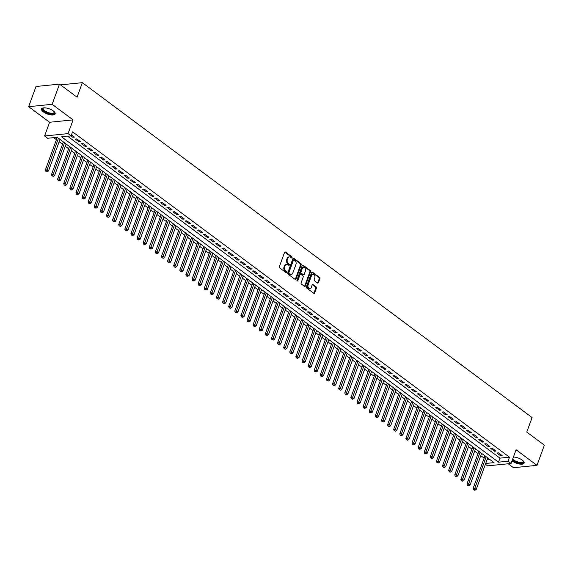 <?xml version="1.0" encoding="UTF-8"?>
<svg xmlns="http://www.w3.org/2000/svg" width="573" height="573" viewBox="0 0 573 573"><rect width="100%" height="100%" fill="white"/><g stroke="black" fill="none" stroke-linecap="round" stroke-linejoin="round"><path stroke-width="0.86" d="M292.037 257.664A0.637 0.466 84.2 0 0 291.822 256.797L285.447 252.048A0.91 0.666 84.2 0 0 284.559 252.399L279.366 266.66A0.91 0.666 84.2 0 0 279.674 267.899L286.049 272.648A0.637 0.466 84.2 0 0 286.457 271.538L285.626 270.922A2.915 2.12 84.2 0 1 284.631 266.954L285.067 265.772A2.915 2.12 84.2 0 1 286.693 264.296A2.915 2.12 84.2 0 1 287.911 264.662L288.735 265.278A0.637 0.466 84.2 0 0 289.136 264.167L288.312 263.551A2.915 2.12 84.2 0 1 287.317 259.583L287.746 258.394A2.915 2.12 84.2 0 1 289.372 256.926A2.915 2.12 84.2 0 1 290.59 257.291L291.413 257.907A0.637 0.466 84.2 0 0 292.037 257.664M291.342 257.85A0.637 0.466 84.2 0 0 291.184 256.862L284.81 252.113A0.91 0.666 84.2 0 0 284.76 252.077M285.977 272.59A0.637 0.466 84.2 0 0 285.82 271.602L284.996 270.986L285.626 270.922M288.656 265.22A0.637 0.466 84.2 0 0 288.498 264.232L287.675 263.616L288.312 263.551M512.033 460.864A7.248 2.758 -160 0 0 512.355 461.122A7.248 2.758 -160 0 0 519.439 464.03A7.248 2.758 -160 0 0 524.123 463.099A7.248 2.758 -160 0 0 522.268 460.119A7.248 2.758 -160 0 0 513.429 457.032M53.296 110.911A7.248 2.758 -160 0 0 46.22 108.003A7.248 2.758 -160 0 0 41.535 108.934A7.248 2.758 -160 0 0 43.39 111.914A7.248 2.758 -160 0 0 50.467 114.822A7.248 2.758 -160 0 0 55.151 113.891A7.248 2.758 -160 0 0 53.296 110.911M317.506 283.026A0.91 0.666 84.2 0 0 318.395 282.682L319.856 278.679A0.91 0.666 84.2 0 0 319.541 277.439L312.464 272.168A0.91 0.666 84.2 0 0 311.576 272.519L306.383 286.779A0.91 0.666 84.2 0 0 306.698 288.018L313.775 293.29A0.91 0.666 84.2 0 0 314.663 292.946L316.425 288.112A0.91 0.666 84.2 0 0 316.11 286.872L313.08 284.616A0.91 0.666 84.2 0 0 312.192 284.96L311.318 287.36A2.442 1.769 84.2 0 1 309.964 288.591A2.442 1.769 84.2 0 1 308.281 287.467A2.442 1.769 84.2 0 1 308.109 284.967L311.533 275.577A2.442 1.769 84.2 0 1 312.887 274.345A2.442 1.769 84.2 0 1 314.57 275.47A2.442 1.769 84.2 0 1 314.742 277.969L314.169 279.531A0.91 0.666 84.2 0 0 314.484 280.77L317.506 283.026M67.678 136.245L499.964 458.142L509.49 457.175L508.022 461.215L511.08 463.485L487.58 465.863L485.403 464.237M59.492 84.124L52.15 104.307L28.65 106.685L35.999 86.494L59.492 84.124L77.061 97.202L82.354 82.67L532.073 417.545L526.78 432.078L544.35 445.164L537.001 465.348L516.072 449.762L511.08 463.485M28.65 106.685L49.579 122.264L73.079 119.893L52.15 104.307M73.079 119.893L68.08 133.616L71.138 135.894L61.612 136.854L498.496 462.175L508.022 461.215M509.49 457.175L72.606 131.854L71.138 135.894M301.205 264.79A0.91 0.666 84.2 0 0 300.889 263.551L293.813 258.28A0.91 0.666 84.2 0 0 292.925 258.624L287.732 272.891A0.91 0.666 84.2 0 0 288.047 274.13L295.124 279.402A0.91 0.666 84.2 0 0 296.012 279.058L301.205 264.79L300.567 264.855A0.91 0.666 84.2 0 0 300.252 263.616L293.175 258.344A0.91 0.666 84.2 0 0 293.125 258.308M303.138 265.227L310.215 270.492A0.91 0.666 84.2 0 1 310.53 271.731L305.337 285.999A0.91 0.666 84.2 0 1 304.449 286.342L301.419 284.093A0.91 0.666 84.2 0 1 301.104 282.854L303.21 277.067A0.91 0.666 84.2 0 0 302.902 275.828L300.889 274.331A0.91 0.666 84.2 0 0 300.001 274.675L297.81 280.698A0.637 0.466 84.2 0 1 296.972 280.075L302.25 265.571A0.91 0.666 84.2 0 1 303.138 265.227L302.501 265.292L309.585 270.556L310.215 270.492M508.215 463.779L513.508 467.718L537.001 465.348M71.009 135.908L72.828 137.262L74.418 137.097L71.489 134.92M80.528 141.653L76.861 138.917L75.271 139.081L78.938 141.81L80.528 141.653M86.638 146.201L82.97 143.472L81.38 143.63L85.048 146.359L86.638 146.201M92.747 150.749L89.08 148.02L87.49 148.178L91.157 150.907L92.747 150.749M98.857 155.297L95.19 152.568L93.607 152.726L97.267 155.462L98.857 155.297M104.966 159.846L101.299 157.117L99.716 157.281L103.376 160.01L104.966 159.846M111.076 164.401L107.409 161.672L105.826 161.83L109.493 164.558L111.076 164.401M117.186 168.949L113.526 166.22L111.936 166.378L115.603 169.107L117.186 168.949M123.295 173.497L119.635 170.768L118.045 170.926L121.712 173.662L123.295 173.497M129.412 178.045L125.745 175.317L124.155 175.481L127.822 178.21L129.412 178.045M135.522 182.601L131.854 179.872L130.264 180.029L133.932 182.758L135.522 182.601M141.631 187.149L137.964 184.42L136.374 184.578L140.041 187.307L141.631 187.149M147.741 191.697L144.074 188.968L142.484 189.126L146.151 191.862L147.741 191.697M153.851 196.245L150.183 193.516L148.593 193.681L152.26 196.41L153.851 196.245M159.96 200.801L156.293 198.072L154.71 198.229L158.37 200.958L159.96 200.801M166.07 205.349L162.403 202.62L160.82 202.778L164.487 205.506L166.07 205.349M172.179 209.897L168.512 207.168L166.929 207.326L170.596 210.062L172.179 209.897M178.289 214.445L174.629 211.716L173.039 211.881L176.706 214.61L178.289 214.445M184.399 219.001L180.739 216.265L179.148 216.429L182.816 219.158L184.399 219.001M190.515 223.549L186.848 220.82L185.258 220.977L188.925 223.706L190.515 223.549M196.625 228.097L192.958 225.368L191.368 225.526L195.035 228.262L196.625 228.097M202.735 232.645L199.067 229.916L197.477 230.081L201.144 232.81L202.735 232.645M208.844 237.201L205.177 234.464L203.587 234.629L207.254 237.358L208.844 237.201M214.954 241.749L211.287 239.02L209.697 239.177L213.364 241.906L214.954 241.749M221.063 246.297L217.396 243.568L215.813 243.726L219.473 246.454L221.063 246.297M227.173 250.845L223.506 248.116L221.923 248.281L225.59 251.01L227.173 250.845M233.283 255.4L229.615 252.664L228.033 252.829L231.7 255.558L233.283 255.4M239.392 259.949L235.732 257.22L234.142 257.377L237.809 260.106L239.392 259.949M245.502 264.497L241.842 261.768L240.252 261.925L243.919 264.654L245.502 264.497M251.619 269.045L247.951 266.316L246.361 266.481L250.029 269.21L251.619 269.045M257.728 273.6L254.061 270.864L252.471 271.029L256.138 273.758L257.728 273.6M263.838 278.149L260.171 275.42L258.581 275.577L262.248 278.306L263.838 278.149M269.947 282.697L266.28 279.968L264.69 280.125L268.357 282.854L269.947 282.697M276.057 287.245L272.39 284.516L270.8 284.681L274.467 287.41L276.057 287.245M282.167 291.8L278.499 289.064L276.917 289.229L280.577 291.958L282.167 291.8M288.276 296.348L284.609 293.62L283.026 293.777L286.693 296.506L288.276 296.348M294.386 300.897L290.719 298.168L289.136 298.325L292.803 301.054L294.386 300.897M300.496 305.445L296.835 302.716L295.245 302.873L298.913 305.61L300.496 305.445M306.612 309.993L302.945 307.264L301.355 307.429L305.022 310.158L306.612 309.993M312.722 314.548L309.055 311.819L307.465 311.977L311.132 314.706L312.722 314.548M318.832 319.097L315.164 316.368L313.574 316.525L317.241 319.254L318.832 319.097M324.941 323.645L321.274 320.916L319.684 321.073L323.351 323.809L324.941 323.645M331.051 328.193L327.384 325.464L325.793 325.629L329.461 328.358L331.051 328.193M337.16 332.748L333.493 330.019L331.903 330.177L335.57 332.906L337.16 332.748M343.27 337.296L339.603 334.568L338.02 334.725L341.68 337.454L343.27 337.296M349.38 341.845L345.712 339.116L344.129 339.273L347.797 342.009L349.38 341.845M355.489 346.393L351.822 343.664L350.239 343.829L353.906 346.558L355.489 346.393M361.599 350.948L357.939 348.219L356.349 348.377L360.016 351.106L361.599 350.948M367.716 355.496L364.048 352.767L362.458 352.925L366.126 355.654L367.716 355.496M373.825 360.045L370.158 357.316L368.568 357.473L372.235 360.209L373.825 360.045M379.935 364.593L376.268 361.864L374.678 362.029L378.345 364.757L379.935 364.593M386.044 369.148L382.377 366.412L380.787 366.577L384.454 369.306L386.044 369.148M392.154 373.696L388.487 370.967L386.897 371.125L390.564 373.854L392.154 373.696M398.264 378.244L394.596 375.516L393.014 375.673L396.674 378.402L398.264 378.244M404.373 382.793L400.706 380.064L399.123 380.228L402.783 382.957L404.373 382.793M410.483 387.348L406.816 384.612L405.233 384.777L408.9 387.506L410.483 387.348M416.592 391.896L412.925 389.167L411.342 389.325L415.01 392.054L416.592 391.896M422.702 396.444L419.042 393.715L417.452 393.873L421.119 396.602L422.702 396.444M428.819 400.993L425.152 398.264L423.562 398.428L427.229 401.157L428.819 400.993M434.928 405.548L431.261 402.812L429.671 402.977L433.338 405.705L434.928 405.548M441.038 410.096L437.371 407.367L435.781 407.525L439.448 410.254L441.038 410.096M447.148 414.644L443.481 411.915L441.89 412.073L445.558 414.802L447.148 414.644M453.257 419.192L449.59 416.464L448 416.628L451.667 419.357L453.257 419.192M459.367 423.748L455.7 421.012L454.117 421.176L457.777 423.905L459.367 423.748M465.477 428.296L461.809 425.567L460.226 425.725L463.886 428.454L465.477 428.296M471.586 432.844L467.919 430.115L466.336 430.273L470.003 433.002L471.586 432.844M477.696 437.392L474.029 434.663L472.446 434.828L476.113 437.557L477.696 437.392M483.805 441.948L480.145 439.212L478.555 439.376L482.222 442.105L483.805 441.948M489.922 446.496L486.255 443.767L484.665 443.925L488.332 446.654L489.922 446.496M496.032 451.044L492.365 448.315L490.775 448.473L494.442 451.202L496.032 451.044M496.884 453.021L500.551 455.757L502.141 455.592L498.474 452.863L496.884 453.021M53.704 137.656L56.412 139.669M59.148 141.703L62.529 144.224M65.258 146.258L68.638 148.772M71.367 150.806L74.748 153.32M77.477 155.355L80.857 157.869M83.586 159.903L86.967 162.424M89.696 164.458L93.077 166.972M95.806 169.006L99.186 171.52M101.915 173.555L105.296 176.069M108.032 178.103L111.406 180.624M114.142 182.658L117.515 185.172M120.251 187.206L123.632 189.72M126.361 191.754L129.742 194.268M132.47 196.303L135.851 198.824M138.58 200.858L141.961 203.372M144.69 205.406L148.07 207.92M150.799 209.954L154.18 212.468M156.909 214.503L160.29 217.024M163.019 219.058L166.399 221.572M169.135 223.606L172.509 226.12M175.245 228.154L178.618 230.668M181.355 232.702L184.735 235.224M187.464 237.251L190.845 239.772M193.574 241.806L196.954 244.32M199.683 246.354L203.064 248.868M205.793 250.902L209.174 253.424M211.903 255.451L215.283 257.972M218.012 260.006L221.393 262.52M224.122 264.554L227.502 267.068M230.239 269.102L233.612 271.623M236.348 273.65L239.722 276.172M242.458 278.206L245.838 280.72M248.567 282.754L251.948 285.268M254.677 287.302L258.058 289.816M260.787 291.85L264.167 294.372M266.896 296.406L270.277 298.92M273.006 300.954L276.387 303.468M279.115 305.502L282.496 308.016M285.225 310.05L288.606 312.572M291.342 314.606L294.715 317.12M297.451 319.154L300.825 321.668M303.561 323.702L306.942 326.216M309.671 328.25L313.051 330.771M315.78 332.806L319.161 335.32M321.89 337.354L325.271 339.868M328 341.902L331.38 344.416M334.109 346.45L337.49 348.971M340.219 351.005L343.599 353.52M346.328 355.554L349.709 358.068M352.445 360.102L355.819 362.616M358.555 364.65L361.935 367.171M364.664 369.205L368.045 371.719M370.774 373.754L374.155 376.268M376.884 378.302L380.264 380.816M382.993 382.85L386.374 385.371M389.103 387.398L392.484 389.919M395.212 391.953L398.593 394.468M401.322 396.502L404.703 399.016M407.432 401.05L410.812 403.571M413.548 405.598L416.922 408.119M419.658 410.153L423.039 412.667M425.768 414.702L429.148 417.216M431.877 419.25L435.258 421.771M437.987 423.798L441.368 426.319M444.096 428.353L447.477 430.867M450.206 432.901L453.587 435.416M456.316 437.45L459.696 439.964M462.425 441.998L465.806 444.519M468.535 446.553L471.916 449.067M474.652 451.101L478.025 453.615M480.761 455.65L484.142 458.164M487.15 459.431L489.457 459.202M82.354 82.67L60.509 84.876M485.682 463.471L494.055 462.626L57.164 137.305L47.638 138.265L44.579 135.994L68.08 133.616M49.579 122.264L44.579 135.994M499.964 458.142L498.496 462.175M72.828 137.262L73.215 136.202M78.938 141.81L79.325 140.75M85.048 146.359L85.434 145.306M91.157 150.907L91.544 149.854M97.267 155.462L97.654 154.402M103.376 160.01L103.763 158.95M109.493 164.558L109.873 163.506M115.603 169.107L115.982 168.054M121.712 173.662L122.092 172.602M127.822 178.21L128.209 177.15M133.932 182.758L134.318 181.705M140.041 187.307L140.428 186.254M146.151 191.862L146.538 190.802M152.26 196.41L152.647 195.35M158.37 200.958L158.757 199.905M164.487 205.506L164.866 204.454M170.596 210.062L170.976 209.002M176.706 214.61L177.086 213.55M182.816 219.158L183.195 218.105M188.925 223.706L189.312 222.653M195.035 228.262L195.422 227.202M201.144 232.81L201.531 231.75M207.254 237.358L207.641 236.305M213.364 241.906L213.75 240.853M219.473 246.454L219.86 245.402M225.59 251.01L225.97 249.95M231.7 255.558L232.079 254.498M237.809 260.106L238.189 259.053M243.919 264.654L244.306 263.601M250.029 269.21L250.415 268.15M256.138 273.758L256.525 272.698M262.248 278.306L262.635 277.253M268.357 282.854L268.744 281.801M274.467 287.41L274.854 286.35M280.577 291.958L280.963 290.898M286.693 296.506L287.073 295.453M292.803 301.054L293.183 300.001M298.913 305.61L299.292 304.55M305.022 310.158L305.409 309.098M311.132 314.706L311.519 313.653M317.241 319.254L317.628 318.201M323.351 323.809L323.738 322.749M329.461 328.358L329.847 327.298M335.57 332.906L335.957 331.853M341.68 337.454L342.067 336.401M347.797 342.009L348.176 340.949M353.906 346.558L354.286 345.498M360.016 351.106L360.396 350.053M366.126 355.654L366.512 354.601M372.235 360.209L372.622 359.149M378.345 364.757L378.732 363.697M384.454 369.306L384.841 368.253M390.564 373.854L390.951 372.801M396.674 378.402L397.06 377.349M402.783 382.957L403.17 381.897M408.9 387.506L409.28 386.453M415.01 392.054L415.389 391.001M421.119 396.602L421.499 395.549M427.229 401.157L427.616 400.097M433.338 405.705L433.725 404.645M439.448 410.254L439.835 409.201M445.558 414.802L445.944 413.749M451.667 419.357L452.054 418.297M457.777 423.905L458.164 422.845M463.886 428.454L464.273 427.401M470.003 433.002L470.383 431.949M476.113 437.557L476.492 436.497M482.222 442.105L482.602 441.045M488.332 446.654L488.719 445.601M494.442 451.202L494.828 450.149M500.551 455.757L500.938 454.697M289.372 256.926L288.742 256.991A2.915 2.12 84.2 0 0 287.116 258.459L287.746 258.394M287.675 263.616A2.915 2.12 84.2 0 1 286.679 259.648L287.116 258.459M286.693 264.296L286.056 264.361A2.915 2.12 84.2 0 0 284.43 265.829L285.067 265.772M284.996 270.986A2.915 2.12 84.2 0 1 284 267.018L284.43 265.829M295.174 279.438A0.91 0.666 84.2 0 0 295.374 279.115L300.567 264.855M294.071 259.884A0.637 0.466 84.2 0 0 293.448 260.121L288.892 272.648A0.637 0.466 84.2 0 0 289.107 273.514L289.974 274.159A2.915 2.12 84.2 0 0 291.191 274.524A2.915 2.12 84.2 0 0 292.817 273.056L295.933 264.497A2.915 2.12 84.2 0 0 294.937 260.529L294.071 259.884M293.433 259.949A0.637 0.466 84.2 0 0 292.81 260.185L293.448 260.121M291.191 274.524L290.561 274.589A2.915 2.12 84.2 0 1 289.344 274.223L288.47 273.579A0.637 0.466 84.2 0 1 288.255 272.712L292.81 260.185M304.499 286.378A0.91 0.666 84.2 0 0 304.7 286.063L309.893 271.795A0.91 0.666 84.2 0 0 309.585 270.556M300.51 274.216L299.88 274.281A0.91 0.666 84.2 0 0 299.371 274.739L297.179 280.763L297.81 280.698M305.402 271.065A2.442 1.769 84.2 0 0 305.23 268.565A2.442 1.769 84.2 0 0 303.547 267.441A2.442 1.769 84.2 0 0 302.193 268.673L300.983 271.982A0.91 0.666 84.2 0 0 301.298 273.221L303.303 274.718A0.91 0.666 84.2 0 0 304.191 274.374L305.402 271.065M303.547 267.441L302.916 267.505A2.442 1.769 84.2 0 0 301.556 268.737L302.193 268.673M303.683 274.832L303.053 274.897A0.91 0.666 84.2 0 1 302.673 274.782L300.66 273.285A0.91 0.666 84.2 0 1 300.352 272.046L301.556 268.737M312.887 274.345L312.256 274.41A2.442 1.769 84.2 0 0 310.895 275.642L311.533 275.577M309.964 288.591L309.327 288.656A2.442 1.769 84.2 0 1 307.644 287.531A2.442 1.769 84.2 0 1 307.479 285.032L310.895 275.642M313.825 293.326A0.91 0.666 84.2 0 0 314.025 293.011L315.787 288.176A0.91 0.666 84.2 0 0 315.472 286.937L312.45 284.681A0.91 0.666 84.2 0 0 312.392 284.645M317.564 283.062A0.91 0.666 84.2 0 0 317.764 282.747L319.218 278.743A0.91 0.666 84.2 0 0 318.91 277.504L311.834 272.232A0.91 0.666 84.2 0 0 311.776 272.196M57.25 137.37L45.36 170.038L46.95 169.873L48.476 171.012L59.986 139.404M58.453 138.265L46.549 171.313L45.919 171.377L47.165 171.771L46.549 171.313M48.476 171.012L47.165 171.771M45.919 171.377L45.36 170.038M54.234 111.714A6.267 2.385 20 0 1 54.285 111.799A6.267 2.385 20 0 1 51.563 113.848A6.267 2.385 20 0 1 44.293 111.198A6.267 2.385 20 0 1 43.541 107.889A6.267 2.385 20 0 1 43.634 107.86M43.741 107.846A5.809 2.206 -160 0 0 43.269 108.376A5.809 2.206 -160 0 0 44.758 110.761A5.809 2.206 -160 0 0 50.424 113.096A5.809 2.206 -160 0 0 54.177 112.344A5.809 2.206 -160 0 0 54.156 111.642M41.75 108.569A7.198 2.736 -160 0 0 43.655 111.262A7.198 2.736 -160 0 0 50.36 114.099A7.198 2.736 -160 0 0 55.216 113.475M523.199 460.921A6.267 2.385 20 0 1 523.256 461.007A6.267 2.385 20 0 1 523.264 462.418A6.267 2.385 20 0 1 518.321 462.698A6.267 2.385 20 0 1 512.455 459.718M512.706 459.03A5.809 2.206 -160 0 0 518.121 462.017A5.809 2.206 -160 0 0 522.984 461.831A5.809 2.206 -160 0 0 523.149 461.552A5.809 2.206 -160 0 0 523.128 460.842M512.276 460.198A7.198 2.736 -160 0 0 518.93 463.22A7.198 2.736 -160 0 0 524.109 462.776A7.198 2.736 -160 0 0 524.188 462.676M63.359 141.918L51.477 174.586L53.06 174.428L54.593 175.56L66.096 143.952M64.563 142.82L52.659 175.861L52.028 175.925L53.275 176.319L52.659 175.861M54.593 175.56L53.275 176.319M52.028 175.925L51.477 174.586M69.476 146.473L57.587 179.134L59.169 178.977L60.702 180.115L72.205 148.507M70.68 147.368L58.768 180.416L58.138 180.481L59.384 180.867L58.768 180.416M60.702 180.115L59.384 180.867M58.138 180.481L57.587 179.134M75.586 151.021L63.696 183.682L65.279 183.525L66.812 184.664L78.315 153.055M76.789 151.917L64.885 184.964L64.248 185.029L65.494 185.416L64.885 184.964M66.812 184.664L65.494 185.416M64.248 185.029L63.696 183.682M81.695 155.57L69.806 188.238L71.396 188.073L72.921 189.212L84.424 157.604M82.899 156.465L70.995 189.513L70.357 189.577L71.604 189.971L70.995 189.513M72.921 189.212L71.604 189.971M70.357 189.577L69.806 188.238M87.805 160.118L75.915 192.786L77.505 192.628L79.031 193.76L90.534 162.152M89.008 161.02L77.104 194.061L76.467 194.125L77.713 194.519L77.104 194.061M79.031 193.76L77.713 194.519M76.467 194.125L75.915 192.786M93.915 164.673L82.025 197.334L83.615 197.176L85.141 198.315L96.644 166.707M95.118 165.568L83.214 198.616L82.576 198.681L83.823 199.067L83.214 198.616M85.141 198.315L83.823 199.067M82.576 198.681L82.025 197.334M100.024 169.221L88.135 201.882L89.725 201.725L91.25 202.863L102.753 171.255M101.228 170.117L89.324 203.164L88.686 203.229L89.932 203.616L89.324 203.164M91.25 202.863L89.932 203.616M88.686 203.229L88.135 201.882M106.134 173.769L94.244 206.438L95.834 206.273L97.36 207.412L108.863 175.804M107.337 174.665L95.433 207.713L94.796 207.777L96.042 208.171L95.433 207.713M97.36 207.412L96.042 208.171M94.796 207.777L94.244 206.438M112.244 178.318L100.354 210.986L101.944 210.821L103.469 211.96L114.98 180.352M113.447 179.22L101.543 212.261L100.912 212.325L102.159 212.719L101.543 212.261M103.469 211.96L102.159 212.719M100.912 212.325L100.354 210.986M118.353 182.873L106.463 215.534L108.053 215.376L109.579 216.515L121.089 184.907M119.556 183.768L107.652 216.816L107.022 216.881L108.268 217.267L107.652 216.816M109.579 216.515L108.268 217.267M107.022 216.881L106.463 215.534M124.463 187.421L112.58 220.082L114.163 219.925L115.696 221.063L127.199 189.455M125.666 188.316L113.762 221.364L113.132 221.429L114.378 221.815L113.762 221.364M115.696 221.063L114.378 221.815M113.132 221.429L112.58 220.082M130.58 191.969L118.69 224.637L120.273 224.473L121.805 225.612L133.308 194.003M131.783 192.865L119.879 225.912L119.241 225.977L120.488 226.371L119.879 225.912M121.805 225.612L120.488 226.371M119.241 225.977L118.69 224.637M136.689 196.518L124.799 229.186L126.382 229.021L127.915 230.16L139.418 198.552M137.892 197.413L125.988 230.461L125.351 230.525L126.597 230.919L125.988 230.461M127.915 230.16L126.597 230.919M125.351 230.525L124.799 229.186M142.799 201.073L130.909 233.734L132.499 233.576L134.025 234.715L145.528 203.107M144.002 201.968L132.098 235.016L131.461 235.08L132.707 235.467L132.098 235.016M134.025 234.715L132.707 235.467M131.461 235.08L130.909 233.734M148.908 205.621L137.019 238.282L138.609 238.124L140.134 239.263L151.637 207.655M150.112 206.516L138.208 239.564L137.57 239.629L138.816 240.015L138.208 239.564M140.134 239.263L138.816 240.015M137.57 239.629L137.019 238.282M155.018 210.169L143.128 242.837L144.718 242.673L146.244 243.811L157.747 212.203M156.221 211.065L144.317 244.112L143.68 244.177L144.926 244.571L144.317 244.112M146.244 243.811L144.926 244.571M143.68 244.177L143.128 242.837M161.128 214.717L149.238 247.386L150.828 247.221L152.354 248.36L163.857 216.752M162.331 215.613L150.427 248.661L149.789 248.725L151.036 249.119L150.427 248.661M152.354 248.36L151.036 249.119M149.789 248.725L149.238 247.386M167.237 219.273L155.347 251.934L156.938 251.776L158.463 252.908L169.966 221.307M168.441 220.168L156.536 253.216L155.899 253.28L157.145 253.667L156.536 253.216M158.463 252.908L157.145 253.667M155.899 253.28L155.347 251.934M173.347 223.821L161.457 256.482L163.047 256.324L164.573 257.463L176.083 225.855M174.55 224.716L162.646 257.764L162.016 257.829L163.262 258.215L162.646 257.764M164.573 257.463L163.262 258.215M162.016 257.829L161.457 256.482M179.456 228.369L167.574 261.037L169.157 260.873L170.682 262.011L182.193 230.403M180.66 229.264L168.756 262.312L168.125 262.377L169.372 262.771L168.756 262.312M170.682 262.011L169.372 262.771M168.125 262.377L167.574 261.037M185.566 232.917L173.683 265.586L175.266 265.421L176.799 266.56L188.302 234.951M186.769 233.813L174.865 266.86L174.235 266.925L175.481 267.319L174.865 266.86M176.799 266.56L175.481 267.319M174.235 266.925L173.683 265.586M191.683 237.473L179.793 270.134L181.376 269.976L182.909 271.108L194.412 239.5M192.886 238.368L180.982 271.416L180.345 271.48L181.591 271.867L180.982 271.416M182.909 271.108L181.591 271.867M180.345 271.48L179.793 270.134M197.792 242.021L185.903 274.682L187.486 274.524L189.018 275.663L200.521 244.055M198.996 242.916L187.092 275.964L186.454 276.028L187.7 276.415L187.092 275.964M189.018 275.663L187.7 276.415M186.454 276.028L185.903 274.682M203.902 246.569L192.012 279.237L193.602 279.072L195.128 280.211L206.631 248.603M205.105 247.464L193.201 280.512L192.564 280.577L193.81 280.971L193.201 280.512M195.128 280.211L193.81 280.971M192.564 280.577L192.012 279.237M210.012 251.117L198.122 283.785L199.712 283.621L201.238 284.76L212.741 253.151M211.215 252.013L199.311 285.06L198.673 285.125L199.92 285.519L199.311 285.06M201.238 284.76L199.92 285.519M198.673 285.125L198.122 283.785M216.121 255.673L204.232 288.334L205.822 288.176L207.347 289.308L218.85 257.7M217.325 256.568L205.421 289.616L204.783 289.673L206.029 290.067L205.421 289.616M207.347 289.308L206.029 290.067M204.783 289.673L204.232 288.334M222.231 260.221L210.341 292.882L211.931 292.724L213.457 293.863L224.96 262.255M223.434 261.116L211.53 294.164L210.893 294.228L212.139 294.615L211.53 294.164M213.457 293.863L212.139 294.615M210.893 294.228L210.341 292.882M228.341 264.769L216.451 297.43L218.041 297.272L219.566 298.411L231.069 266.803M229.544 265.664L217.64 298.712L217.002 298.777L218.249 299.17L217.64 298.712M219.566 298.411L218.249 299.17M217.002 298.777L216.451 297.43M234.45 269.317L222.56 301.985L224.15 301.821L225.676 302.959L237.186 271.351M235.653 270.212L223.749 303.26L223.119 303.325L224.365 303.719L223.749 303.26M225.676 302.959L224.365 303.719M223.119 303.325L222.56 301.985M240.56 273.873L228.677 306.534L230.26 306.376L231.786 307.508L243.296 275.899M241.763 274.768L229.859 307.808L229.229 307.873L230.475 308.267L229.859 307.808M231.786 307.508L230.475 308.267M229.229 307.873L228.677 306.534M246.669 278.421L234.787 311.082L236.37 310.924L237.902 312.063L249.405 280.455M247.873 279.316L235.969 312.364L235.338 312.428L236.585 312.815L235.969 312.364M237.902 312.063L236.585 312.815M235.338 312.428L234.787 311.082M252.786 282.969L240.896 315.63L242.479 315.472L244.012 316.611L255.515 285.003M253.989 283.864L242.085 316.912L241.448 316.976L242.694 317.37L242.085 316.912M244.012 316.611L242.694 317.37M241.448 316.976L240.896 315.63M258.896 287.517L247.006 320.185L248.596 320.021L250.122 321.159L261.625 289.551M260.099 288.412L248.195 321.46L247.557 321.525L248.804 321.919L248.195 321.46M250.122 321.159L248.804 321.919M247.557 321.525L247.006 320.185M265.005 292.065L253.116 324.733L254.706 324.576L256.231 325.708L267.734 294.099M266.209 292.968L254.305 326.008L253.667 326.073L254.913 326.467L254.305 326.008M256.231 325.708L254.913 326.467M253.667 326.073L253.116 324.733M271.115 296.621L259.225 329.282L260.815 329.124L262.341 330.263L273.844 298.655M272.318 297.516L260.414 330.564L259.777 330.628L261.023 331.015L260.414 330.564M262.341 330.263L261.023 331.015M259.777 330.628L259.225 329.282M277.225 301.169L265.335 333.83L266.925 333.672L268.451 334.811L279.953 303.203M278.428 302.064L266.524 335.112L265.886 335.176L267.133 335.563L266.524 335.112M268.451 334.811L267.133 335.563M265.886 335.176L265.335 333.83M283.334 305.717L271.444 338.385L273.035 338.22L274.56 339.359L286.063 307.751M284.537 306.612L272.633 339.66L271.996 339.725L273.242 340.118L272.633 339.66M274.56 339.359L273.242 340.118M271.996 339.725L271.444 338.385M289.444 310.265L277.554 342.933L279.144 342.776L280.67 343.907L292.173 312.299M290.647 311.168L278.743 344.208L278.106 344.273L279.352 344.667L278.743 344.208M280.67 343.907L279.352 344.667M278.106 344.273L277.554 342.933M295.553 314.821L283.664 347.482L285.254 347.324L286.779 348.463L298.289 316.855M296.757 315.716L284.853 348.764L284.222 348.828L285.469 349.215L284.853 348.764M286.779 348.463L285.469 349.215M284.222 348.828L283.664 347.482M301.663 319.369L289.78 352.03L291.363 351.872L292.889 353.011L304.399 321.403M302.866 320.264L290.962 353.312L290.332 353.376L291.578 353.763L290.962 353.312M292.889 353.011L291.578 353.763M290.332 353.376L289.78 352.03M307.78 323.917L295.89 356.585L297.473 356.42L299.006 357.559L310.509 325.951M308.983 324.812L297.072 357.86L296.442 357.924L297.688 358.318L297.072 357.86M299.006 357.559L297.688 358.318M296.442 357.924L295.89 356.585M313.889 328.465L302 361.133L303.583 360.969L305.115 362.107L316.618 330.499M315.093 329.368L303.189 362.408L302.551 362.473L303.797 362.867L303.189 362.408M305.115 362.107L303.797 362.867M302.551 362.473L302 361.133M319.999 333.02L308.109 365.681L309.699 365.524L311.225 366.663L322.728 335.055M321.202 333.916L309.298 366.964L308.661 367.028L309.907 367.415L309.298 366.964M311.225 366.663L309.907 367.415M308.661 367.028L308.109 365.681M326.109 337.569L314.219 370.23L315.809 370.072L317.335 371.211L328.838 339.603M327.312 338.464L315.408 371.512L314.77 371.576L316.017 371.963L315.408 371.512M317.335 371.211L316.017 371.963M314.77 371.576L314.219 370.23M332.218 342.117L320.328 374.785L321.919 374.62L323.444 375.759L334.947 344.151M333.422 343.012L321.517 376.06L320.88 376.124L322.126 376.518L321.517 376.06M323.444 375.759L322.126 376.518M320.88 376.124L320.328 374.785M338.328 346.665L326.438 379.333L328.028 379.168L329.554 380.307L341.057 348.699M339.531 347.56L327.627 380.608L326.99 380.673L328.236 381.066L327.627 380.608M329.554 380.307L328.236 381.066M326.99 380.673L326.438 379.333M344.437 351.22L332.548 383.881L334.138 383.724L335.663 384.863L347.166 353.255M345.641 352.116L333.737 385.163L333.099 385.228L334.346 385.615L333.737 385.163M335.663 384.863L334.346 385.615M333.099 385.228L332.548 383.881M350.547 355.769L338.657 388.43L340.247 388.272L341.773 389.411L353.276 357.803M351.75 356.664L339.846 389.712L339.216 389.776L340.455 390.163L339.846 389.712M341.773 389.411L340.455 390.163M339.216 389.776L338.657 388.43M356.657 360.317L344.767 392.985L346.357 392.82L347.883 393.959L359.393 362.351M357.86 361.212L345.956 394.26L345.326 394.324L346.572 394.718L345.956 394.26M347.883 393.959L346.572 394.718M345.326 394.324L344.767 392.985M362.766 364.865L350.884 397.533L352.467 397.368L353.999 398.507L365.502 366.899M363.97 365.76L352.066 398.808L351.435 398.872L352.682 399.266L352.066 398.808M353.999 398.507L352.682 399.266M351.435 398.872L350.884 397.533M368.883 369.42L356.993 402.081L358.576 401.924L360.109 403.055L371.612 371.454M370.086 370.316L358.175 403.363L357.545 403.428L358.791 403.815L358.175 403.363M360.109 403.055L358.791 403.815M357.545 403.428L356.993 402.081M374.993 373.968L363.103 406.629L364.686 406.472L366.219 407.611L377.722 376.003M376.196 374.864L364.292 407.912L363.654 407.976L364.901 408.363L364.292 407.912M366.219 407.611L364.901 408.363M363.654 407.976L363.103 406.629M381.102 378.517L369.213 411.185L370.803 411.02L372.328 412.159L383.831 380.551M382.306 379.412L370.402 412.46L369.764 412.524L371.01 412.918L370.402 412.46M372.328 412.159L371.01 412.918M369.764 412.524L369.213 411.185M387.212 383.065L375.322 415.733L376.912 415.568L378.438 416.707L389.941 385.099M388.415 383.96L376.511 417.008L375.874 417.072L377.12 417.466L376.511 417.008M378.438 416.707L377.12 417.466M375.874 417.072L375.322 415.733M393.322 387.62L381.432 420.281L383.022 420.124L384.547 421.255L396.05 389.647M394.525 388.515L382.621 421.563L381.983 421.628L383.23 422.015L382.621 421.563M384.547 421.255L383.23 422.015M381.983 421.628L381.432 420.281M399.431 392.168L387.541 424.829L389.131 424.672L390.657 425.811L402.16 394.203M400.634 393.064L388.73 426.111L388.093 426.176L389.339 426.563L388.73 426.111M390.657 425.811L389.339 426.563M388.093 426.176L387.541 424.829M405.541 396.717L393.651 429.385L395.241 429.22L396.767 430.359L408.27 398.751M406.744 397.612L394.84 430.66L394.203 430.724L395.449 431.118L394.84 430.66M396.767 430.359L395.449 431.118M394.203 430.724L393.651 429.385M411.65 401.265L399.761 433.933L401.351 433.768L402.876 434.907L414.386 403.299M412.854 402.16L400.95 435.208L400.319 435.272L401.558 435.666L400.95 435.208M402.876 434.907L401.558 435.666M400.319 435.272L399.761 433.933M417.76 405.82L405.87 438.481L407.46 438.324L408.986 439.455L420.496 407.847M418.963 406.715L407.059 439.763L406.429 439.82L407.675 440.214L407.059 439.763M408.986 439.455L407.675 440.214M406.429 439.82L405.87 438.481M423.87 410.368L411.987 443.029L413.57 442.872L415.103 444.011L426.606 412.402M425.073 411.264L413.169 444.311L412.539 444.376L413.785 444.763L413.169 444.311M415.103 444.011L413.785 444.763M412.539 444.376L411.987 443.029M429.986 414.916L418.097 447.577L419.68 447.42L421.212 448.559L432.715 416.951M431.19 415.812L419.278 448.86L418.648 448.924L419.894 449.318L419.278 448.86M421.212 448.559L419.894 449.318M418.648 448.924L418.097 447.577M436.096 419.465L424.206 452.133L425.789 451.968L427.322 453.107L438.825 421.499M437.299 420.36L425.395 453.408L424.758 453.472L426.004 453.866L425.395 453.408M427.322 453.107L426.004 453.866M424.758 453.472L424.206 452.133M442.206 424.02L430.316 456.681L431.906 456.523L433.432 457.655L444.935 426.047M443.409 424.915L431.505 457.956L430.867 458.02L432.114 458.414L431.505 457.956M433.432 457.655L432.114 458.414M430.867 458.02L430.316 456.681M448.315 428.568L436.425 461.229L438.016 461.072L439.541 462.21L451.044 430.602M449.519 429.464L437.614 462.511L436.977 462.576L438.223 462.963L437.614 462.511M439.541 462.21L438.223 462.963M436.977 462.576L436.425 461.229M454.425 433.116L442.535 465.777L444.125 465.62L445.651 466.759L457.154 435.151M455.628 434.012L443.724 467.059L443.087 467.124L444.333 467.518L443.724 467.059M445.651 466.759L444.333 467.518M443.087 467.124L442.535 465.777M460.534 437.665L448.645 470.333L450.235 470.168L451.76 471.307L463.263 439.699M461.738 438.56L449.834 471.608L449.196 471.672L450.442 472.066L449.834 471.608M451.76 471.307L450.442 472.066M449.196 471.672L448.645 470.333M466.644 442.213L454.754 474.881L456.344 474.723L457.87 475.855L469.373 444.247M467.847 443.115L455.943 476.156L455.306 476.22L456.552 476.614L455.943 476.156M457.87 475.855L456.552 476.614M455.306 476.22L454.754 474.881M472.754 446.768L460.864 479.429L462.454 479.272L463.98 480.41L475.49 448.802M473.957 447.663L462.053 480.711L461.423 480.776L462.669 481.162L462.053 480.711M463.98 480.41L462.669 481.162M461.423 480.776L460.864 479.429M478.863 451.316L466.974 483.977L468.564 483.82L470.089 484.959L481.599 453.35M480.067 452.212L468.162 485.259L467.532 485.324L468.778 485.711L468.162 485.259M470.089 484.959L468.778 485.711M467.532 485.324L466.974 483.977M484.973 455.864L473.09 488.533L474.673 488.368L476.206 489.507L487.709 457.899M486.176 456.76L474.272 489.808L473.642 489.872L474.888 490.266L474.272 489.808M476.206 489.507L474.888 490.266M473.642 489.872L473.09 488.533M291.184 256.862L291.822 256.797M285.82 271.602L286.457 271.538M288.498 264.232L289.136 264.167M286.679 259.648L287.317 259.583M284 267.018L284.631 266.954M284.81 252.113L285.447 252.048M295.374 279.115L296.012 279.058M293.175 258.344L293.813 258.28M300.252 263.616L300.889 263.551M288.255 272.712L288.892 272.648M288.47 273.579L289.107 273.514M289.344 274.223L289.974 274.159M309.893 271.795L310.53 271.731M304.7 286.063L305.337 285.999M299.371 274.739L300.001 274.675M300.352 272.046L300.983 271.982M300.66 273.285L301.298 273.221M302.673 274.782L303.303 274.718M307.479 285.032L308.109 284.967M312.45 284.681L313.08 284.616M315.472 286.937L316.11 286.872M315.787 288.176L316.425 288.112M314.025 293.011L314.663 292.946M311.834 272.232L312.464 272.168M318.91 277.504L319.541 277.439M319.218 278.743L319.856 278.679M317.764 282.747L318.395 282.682M293.168 259.863L293.806 259.798"/></g></svg>
